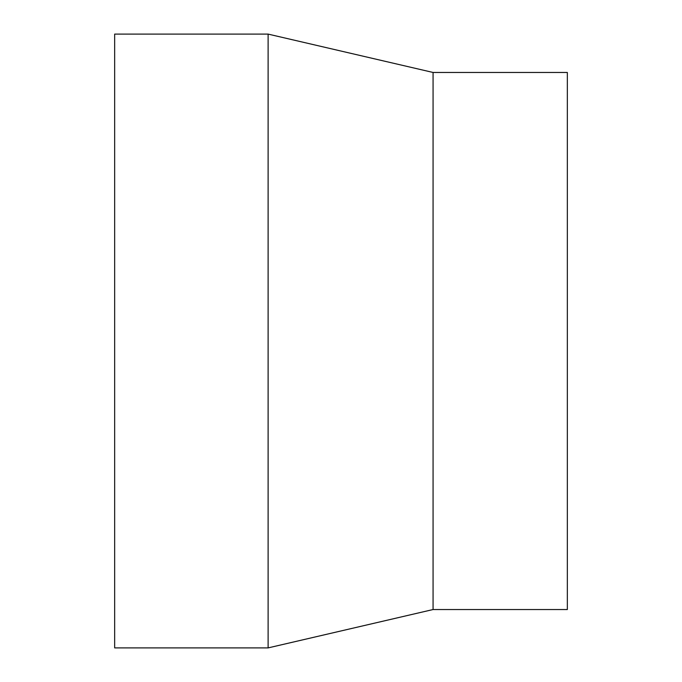 <?xml version="1.0" encoding="UTF-8"?>
<svg xmlns="http://www.w3.org/2000/svg" width="682" height="682" viewBox="0 0 682 682"><rect width="100%" height="100%" fill="white"/><g stroke="black" fill="none" stroke-linecap="round" stroke-linejoin="round"><path stroke-width="1.02" d="M268.111 341L268.111 34.1L114.661 34.1L114.661 647.9L268.111 647.9L268.111 341M433.07 72.463L567.339 72.463L567.339 609.538L433.07 609.538L433.07 72.463L268.111 34.1M433.07 609.538L268.111 647.9"/></g></svg>

